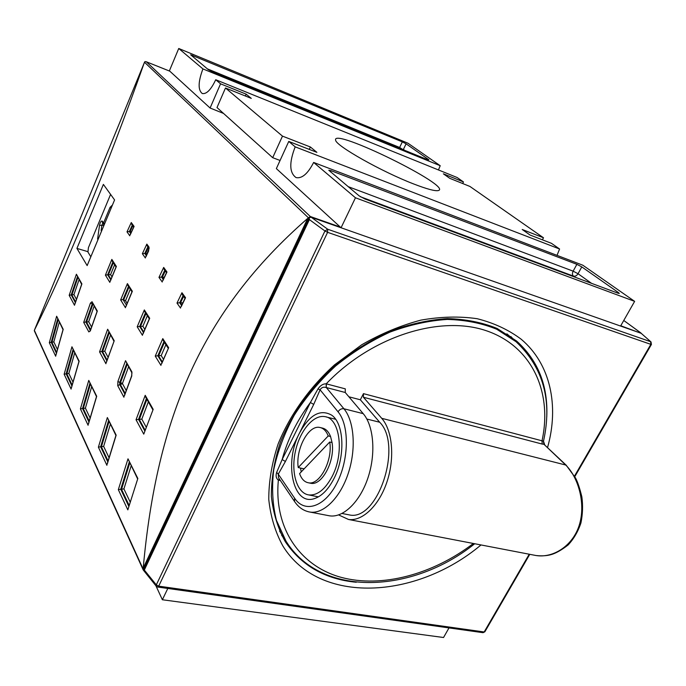 <?xml version="1.0" encoding="UTF-8"?>
<svg xmlns="http://www.w3.org/2000/svg" width="686" height="686" viewBox="0 0 686 686"><rect width="100%" height="100%" fill="white"/><g stroke="black" fill="none" stroke-linecap="round" stroke-linejoin="round"><path stroke-width="1.03" d="M641.436 333.439L620.77 325.756M449.004 627.904L443.542 637.508L162.368 599.753L167.796 588.459M309.395 219.597L144.317 570.049L143.323 570.083L309.266 217.573L309.395 219.597L324.95 230.985L327.685 229.227L327.608 232.331L650.843 344.355L650.611 341.697L327.685 229.227L311.307 217.299L341.062 227.761L355.459 197.782L634.636 301.36L620.59 326.056L641.144 333.285L651.023 341.945L641.144 333.285M634.636 301.36L582.817 265.208L313.639 162.453C307.885 173.687 302.037 178.737 296.095 177.597C289.346 172.881 289.046 162.633 295.186 146.855L559.596 249.009L551.467 243.333L530.072 235.041L522.209 229.484L543.492 237.776L469.936 186.455L449.742 178.317L443.379 173.824L463.47 181.944L457.125 177.511L215.721 79.739C211.048 89.677 206.572 94.274 202.276 93.536C197.885 90.046 198.1 81.84 202.919 68.917L440.206 165.712L407.973 143.22L178.737 48.492L169.331 70.984M559.596 249.009L557.015 255.355M440.206 165.712L438.465 169.957M463.47 181.944L462.673 183.531M223.559 113.447L210.096 108.019L220.558 83.821L246.163 94.162L251.282 98.381L225.488 87.988L216.999 107.548L272.694 157.686L282.478 136.128L225.488 87.988M127.133 303.341L125.521 300.742L123.008 299.559L128.488 286.371M144.789 329.349L142.877 326.287L139.678 326.45L145.449 312.799M164.288 277.273L161.527 277.084L164.769 270.25M131.455 231.842L129.345 231.542L132.287 225.145M145.972 256.667L148.579 251.085L149.008 247.106L146.838 244.105L147.301 246L149.042 248.418L149.008 247.106M146.838 244.105L142.362 253.726L144.806 253.417L147.884 246.814M147.216 253.674L144.806 253.417L146.332 255.578M282.478 136.128L310.389 146.993L316.889 152.343L288.755 141.436L276.355 168.61L340.29 227.057L310.295 216.502L307.722 218.371L143.211 568.077L143.34 570.135M144.24 62.88C107.076 167.676 65.41 268.115 34.54 329.889L144.506 62.255L308.357 217.736M34.334 330.798L34.54 329.889M143.211 568.077C156.828 417.903 201.513 311.041 307.722 218.371M114.579 199.926L87.148 265.593L76.926 248.409L103.38 184.397L114.579 199.926M124.475 395.693L131.669 376.202L131.884 371.863L125.538 360.69L131.935 372.935L131.884 371.863M125.538 360.69L117.906 381.442L117.735 385.712L123.926 397.228M97.335 311.067L92.044 301.746L90.415 303.109L83.701 322.377L88.837 331.921L90.415 330.618L97.138 311.615M126.027 306.376L132.347 291.276L127.416 283.61L127.81 285.325L131.969 291.807M127.416 283.61L120.65 299.911L123.008 299.559L126.421 305.073M132.347 291.276L132.064 291.936M162.899 280.565L166.972 271.999L163.68 267.429L164.16 269.409L166.492 272.642M163.68 267.429L158.972 277.384L161.527 277.084L163.234 279.494M166.972 271.999L166.604 272.771M143.074 333.825L149.702 318.27L144.334 309.926L144.755 311.718L149.308 318.801M144.334 309.926L137.2 326.793L139.678 326.45L143.451 332.538M149.702 318.27L149.402 318.956M130.34 234.578L134.096 226.44L131.275 222.538L131.721 224.356L133.667 227.066M131.275 222.538L127.004 231.851L129.345 231.542L130.709 233.472M134.096 226.44L133.761 227.143M110.352 281.123L116.38 266.451L111.835 259.394L112.212 261.032L116.037 266.983M111.835 259.394L105.404 275.146L107.659 274.794L112.864 262.043M116.38 266.451L116.114 267.086M111.972 276.818L110.592 274.623L107.659 274.794L110.763 279.794M181.284 306.513L185.537 297.715L181.953 292.742L182.459 294.817L185.014 298.359M181.953 292.742L176.997 303.058L179.681 302.766L183.085 295.683M185.537 297.715L185.143 298.521M182.845 302.843L179.681 302.766L181.584 305.467M161.673 363.769L168.653 347.725L162.788 338.61L163.234 340.488L168.216 348.265M162.788 338.61L155.242 356.103L157.84 355.76L163.954 341.611M168.653 347.725L161.21 364.412M163.44 359.207L161.193 355.605L157.84 355.768L162.025 362.508M108.079 357.277L104.778 351.223L101.811 351.489L108.757 332.084M83.701 322.377L85.844 321.974L92.464 303.375M90.415 303.109L92.85 304.052M91.555 326.99L88.674 321.717L86.53 322.103L92.927 304.19M90.629 329.674L86.53 322.103L85.844 321.974L90.415 330.618M106.407 362.362L114.219 340.77L107.659 329.229L113.927 341.199M107.659 329.229L99.556 351.884L101.811 351.489L106.836 360.785M114.219 340.77L106.081 362.945M124.886 394.141L119.707 384.572L120.444 384.692L120.53 382.556L122.417 383.551L128.522 366.916M74.894 304.155L81.9 283.901L76.403 274.228L69.175 295.332L71.215 294.929L77.415 276.852M76.403 274.228L81.651 284.321M81.9 283.901L81.711 284.416M153.184 409.336L143.76 434.135L153.184 409.336L145.218 395.325L145.595 397.005L152.832 409.756M145.218 395.325L136.034 419.755L138.538 419.378L146.418 398.455M76.438 299.285L73.916 294.663L71.215 294.929L75.34 302.552M146.178 427.112L141.822 419.129L138.538 419.378L144.772 430.902M71.438 387.89L79.139 361.179L71.944 346.79L78.95 361.505M71.944 346.79L64.141 374.256L66.156 373.819L73.025 349.654M55.96 355.159L63.206 329.323L56.646 316.229L49.332 342.708L51.244 342.271L57.684 318.973M56.646 316.229L63.026 329.649M63.206 329.323L63.078 329.752M107.35 463.787L116.166 435.164L107.35 417.551L115.925 435.481M107.35 417.551L98.39 447.186L100.645 446.766L108.534 420.698M88.485 423.931L96.709 396.285L88.76 380.404L96.494 396.602M88.76 380.404L80.416 408.916L82.552 408.487L89.892 383.405M137.835 478.476L127.828 509.861L137.835 478.476L127.999 458.831L137.569 478.777M127.999 458.831L118.335 489.658L120.736 489.255L129.242 462.132M57.418 349.457L53.817 341.92L51.244 342.271L56.406 353.196M72.956 382.051L68.857 373.458L66.156 373.819L71.884 385.926M109.023 457.682L103.655 446.406L100.645 446.766L107.788 461.867M130.108 501.895L123.917 488.904L120.736 489.255L128.771 506.251M90.08 417.945L85.398 408.127L82.552 408.487L88.923 421.976M76.926 248.409L87.782 251.633M340.29 227.057L340.556 227.589M144.506 62.255L144.952 61.603L146.118 61.697L169.802 71.181L210.096 108.019M313.639 162.453L355.459 197.782M288.755 141.436L295.186 146.855M143.323 570.083L156.297 586.247L156.314 584.875L144.317 570.049M311.307 217.299L309.266 217.573M155.919 585.775L162.368 599.753M481.015 544.95C416.376 599.272 319.273 605.249 282.898 546.005C275.318 532.207 270.61 516.704 268.775 499.494C268.732 481.572 271.853 463.033 278.156 443.893C289.818 415.21 309.352 387.71 334.571 364.823L361.676 344.792C381.03 333.679 400.744 325.464 420.818 320.148C440.661 316.615 459.457 316.135 477.19 318.716C493.971 322.96 508.652 329.812 521.24 339.27C550.618 364.017 559.262 405.966 547.574 447.452M546.759 417.002C548.165 385.824 538.107 360.493 516.584 341.011L497.144 328.483C482.138 322.377 465.537 319.084 447.349 318.613C428.544 319.865 409.388 324.109 389.862 331.338C370.534 340.213 352.287 351.584 335.12 365.449C310.612 387.684 291.653 414.421 280.36 442.316C274.271 460.941 271.27 478.974 271.356 496.415C273.2 513.154 277.839 528.229 285.282 541.648C301.531 565.701 325.19 579.241 356.257 582.251M514.08 339.999L510.838 336.509M281.637 535.32L284.639 539.016M341.062 227.761L620.59 326.056M591.555 283.344L578.041 273.731L581.788 266.897L618.429 292.57L619.304 293.462L618.043 293.205L364.986 198.991L359.224 195.922L328.791 170.265M404.671 150.337L403.385 149.419L406.103 143.828L428.913 159.804L427.935 159.838L212.531 71.859L208.287 69.638L190.657 54.794L402.33 141.873L399.621 147.464L207.326 68.84M581.788 266.897L576.875 264.324L573.136 271.159L348.085 186.609M330.506 171.894L331.064 170.703L576.875 264.324M331.064 170.703L328.808 170.231M406.103 143.828L402.33 141.873M178.737 48.492L202.919 68.917M110.592 194.395L88.408 247.697L87.945 252.071L90.638 256.487M103.294 225.445L99.53 225.248L97.584 239.105M413.718 183.977C426.709 188.993 434.855 191.197 438.157 190.597C454.381 187.209 331.57 126.781 335.625 140.15C335.523 145.595 381.768 171.74 413.718 183.977M215.721 79.739L220.558 83.821M542.403 239.817L543.492 237.776M246.163 94.162L245.356 95.989M280.077 160.464L272.694 157.686M310.389 146.993L309.275 149.394M347.442 514.534L349.105 514.86C377.583 522.089 403.102 445.446 379.701 422.25L360.347 399.775L363.46 393.644L363.426 397.254L381.725 418.323C392.418 430.414 394.973 457.794 387.033 481.666C379.178 505.591 362.362 521.557 348.479 519.465L338.635 514.92M360.347 399.775L348.908 396.8M327.908 515.512L329.717 515.855C343.429 517.913 360.15 501.723 368.065 477.533C376.065 453.395 373.707 425.783 363.203 413.649L345.247 392.495L345.307 388.859L326.21 383.826C323.089 383.757 320.353 385.446 317.995 388.911L310.398 402.502L282.152 459.551L285.402 461.472L299.448 433.166C309.515 414.747 320.259 408.745 331.664 415.15C344.209 423.536 345.564 456.945 333.653 479.197C328.071 489.744 321.648 496.218 314.402 498.602C292.871 506.191 283.901 462.227 299.448 433.166L313.716 404.406L310.398 402.502C296.832 420.878 287.417 439.898 282.152 459.551L276.664 472.362L278.276 474.146L285.402 461.472M313.716 404.406L320.096 389.837C321.417 387.496 323.449 386.715 326.202 387.513L326.21 383.826C371.237 336.62 439.151 315.131 485.396 330.429C531.873 345.615 552.693 392.075 542.026 440.755L542.18 444.056L543.955 444.296L565.41 464.739C577.698 476.393 585.741 501.998 579.739 523.529C573.805 545.301 553.508 558.387 536.023 555.523L533.691 555.077M294.56 498.139L294.568 501.526L278.507 477.756L278.276 474.146L294.56 498.139C304.55 513.411 324.547 507.323 336.757 483.373C349.131 459.637 349.483 425.277 338.061 411.832L320.096 389.837L317.995 388.911M276.664 472.362C275.558 475.861 276.132 478.442 278.37 480.114L279.365 479.025M543.501 441.201L363.46 393.644M543.466 441.861L543.955 444.296L566.147 465.134L381.725 418.323M331.921 476.864C344.586 453.42 340.085 418.34 325.027 416.659C313.391 414.275 299.568 431.074 295.289 451.911C290.83 472.723 296.909 493.251 308.794 494.932C317.241 495.652 324.95 489.624 331.921 476.864M318.398 496.861L317.086 496.604M326.039 416.908L335.6 419.266M328.225 435.936L298.23 467.569C295.426 449.21 308.563 424.565 319.916 427.481C323.535 428.244 326.304 431.065 328.225 435.936L330.541 436.476L332.058 442.556L329.734 442.016C332.924 460.332 319.59 485.525 308.426 482.79C304.447 482.044 301.497 478.982 299.585 473.614L329.734 442.016M320.645 427.652L322.206 428.03C325.841 428.793 328.611 431.614 330.541 436.476M301.231 471.891L300.519 468.066L298.23 467.569M300.519 468.066L304.138 468.838M332.058 442.556C335.265 460.855 321.931 486.005 310.749 483.27L309.909 483.098M640.878 332.933L623.763 320.473L640.51 332.701M125.521 300.742L130.306 289.218M128.959 287.108L123.712 299.739M145.938 313.553L140.407 326.63L143.7 331.938M142.877 326.287L147.344 315.749M165.266 270.936L162.248 277.315L163.457 279.031M132.758 225.805L130.014 231.774L130.915 233.034M142.362 253.726L145.363 257.996M148.373 247.483L145.501 253.649L146.538 255.123M143.1 568.951L34.36 330.326M120.65 299.911L125.469 307.74M137.2 326.793L142.448 335.317M105.404 275.146L109.846 282.366M155.242 356.103L160.978 365.415M99.556 351.884L105.936 363.743M69.175 295.332L74.517 305.279M64.141 374.256L71.112 389.091M98.39 447.186L106.905 465.314M118.335 489.658L127.828 509.861M80.416 408.916L88.1 425.277M49.332 342.708L55.677 356.231M136.034 419.755L143.76 434.135M176.997 303.058L180.529 308.091M127.004 231.851L129.783 235.804M158.972 277.384L162.222 282.015M113.327 262.764L108.337 274.975L110.986 279.236M110.592 274.623L114.622 264.787M183.591 296.386L180.418 302.998L181.816 304.978M164.443 342.383L158.595 355.94L162.29 361.891M161.193 355.605L165.918 344.681M109.22 332.899L102.523 351.618L107.093 360.056M104.778 351.223L110.523 335.197M92.044 301.746L97.069 311.495M90.543 330.249L90.243 331.072M88.837 331.921L90.2 330.866M88.674 321.717L94.093 306.248M127.159 364.515L120.53 382.556L119.793 382.436L126.687 363.674M117.735 385.712L119.707 384.572L119.793 382.436L117.906 381.442M131.669 376.202L131.832 375.731M125.161 393.378L120.444 384.692L122.417 383.551L126.207 390.497M77.852 277.624L71.876 295.057L75.563 301.866M73.916 294.663L79.044 279.734M146.907 399.312L139.309 419.498L145.063 430.113M141.822 419.129L148.339 401.842M58.121 319.839L51.904 342.348L56.638 352.347M53.817 341.92L59.279 322.163M73.471 350.546L66.842 373.887L72.124 385.043M68.857 373.458L74.688 352.981M109.005 421.641L101.391 446.826L108.071 460.915M103.655 446.406L110.343 424.317M129.731 463.101L121.516 489.307L129.071 505.256M123.917 488.904L131.137 465.914M90.355 384.323L83.263 408.556L89.189 421.058M85.398 408.127L91.624 386.87M310.295 216.502L146.35 61.8M324.95 230.985L327.608 232.331L158.698 586.153L156.314 584.875L324.95 230.985M574.508 476.084L650.843 344.355L651.434 344.423M529.223 554.219L484.17 631.978L158.698 586.153L157.669 587.036M484.873 631.772L483.064 632.689L157.729 587.045L156.297 586.247M482.995 632.681L484.848 631.815L529.772 554.322M618.429 292.57L618.069 293.214M192.389 56.346L192.792 55.403M360.33 196.711L573.445 276.115L574.842 277.127M578.041 273.731L573.136 271.159C572.141 273.311 572.235 274.966 573.445 276.115C575.211 276.527 576.746 275.729 578.041 273.731M403.205 149.737L399.621 147.464L399.338 148.15M112.144 205.303L110.069 207.326L103.535 222.976L102.308 221.141C101.211 220.66 100.285 222.024 99.53 225.248M102.308 221.141L102.428 222.59L103.706 224.494L103.535 222.976L104.143 223.482M110.069 207.326L110.943 207.969M101.108 230.616L101.862 225.248L102.806 223.156M363.426 397.254L542.18 444.056M379.701 422.25L366.847 419.035M544.667 444.674L543.492 441.244C552.462 400.658 543.329 367.49 516.104 341.739L496.767 329.263C481.846 323.175 465.331 319.89 447.238 319.419C428.536 320.662 409.473 324.881 390.051 332.067C370.826 340.899 352.673 352.21 335.591 365.998C319.522 380.962 305.759 397.331 294.303 415.116C284.45 433.329 277.581 451.602 273.705 469.944C271.613 487.926 272.531 504.733 276.449 520.365L286.071 541.271L279.562 531.033M308.477 511.773L310.183 512.099C323.698 514.114 340.325 497.684 348.299 473.229C356.351 448.824 354.199 420.955 343.918 408.77L326.33 387.539L345.247 392.495M363.203 413.649L343.918 408.77C341.474 408.427 339.519 409.448 338.061 411.832M326.202 387.513L326.407 383.877M473.374 543.483C432.977 574.379 381.742 588.365 340.976 577.303C300.425 566.156 273.663 528.692 278.37 480.114L280.385 480.534M278.567 480.157L279.425 479.111M145.578 257.199L149.102 248.504M132.055 291.619L125.658 306.934M166.604 272.393L162.462 281.131M149.385 318.621L142.662 334.425M129.98 235.075L133.787 226.8M110.017 281.637L116.114 266.777M185.126 298.127L180.795 307.114M90.389 330.395L97.12 311.35M124.097 396.337L131.635 375.902L131.944 372.944M74.637 304.644L81.703 284.167M71.207 388.422L78.976 361.411M55.763 355.64L63.061 329.546M107.033 464.448L115.943 435.413M88.211 424.514L96.52 396.525M169.734 71.147L146.135 61.706M34.446 330.103L144.369 62.563M143.28 570.066L34.343 330.815M574.808 476.624L651.426 344.441L651.023 341.945M349.105 514.86L342.04 513.48M516.104 341.739L506.885 333.85M329.717 515.855L310.183 512.099C303.804 511.027 298.599 507.494 294.568 501.526M286.071 541.271C321.597 598.089 412.698 593.613 474.712 543.741M566.147 465.134L575.537 477.996C577.569 481.735 579.67 487.995 581.839 496.784C583.023 505.393 582.723 514.097 580.948 522.886C578.144 531.393 573.882 538.75 568.162 544.933C561.397 550.198 555.583 553.465 550.704 554.725C546.605 555.849 541.708 556.114 536.006 555.523L348.479 519.465M308.794 494.932L318.313 496.853M310.749 483.27L308.426 482.79"/></g></svg>
